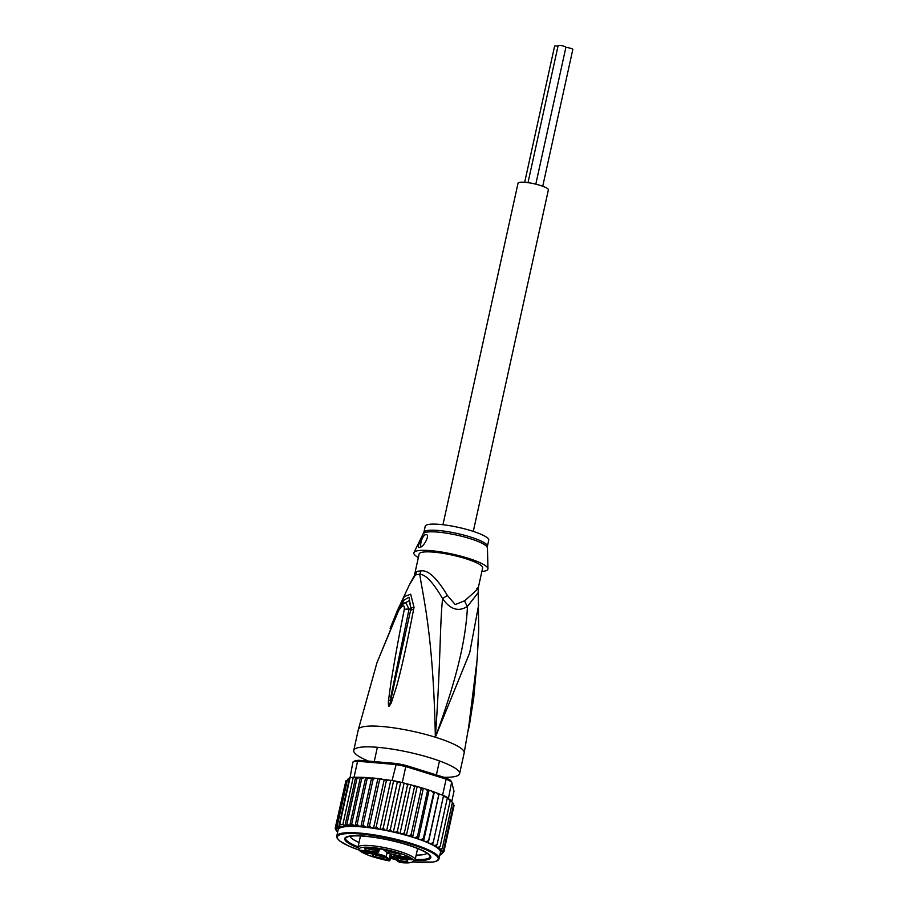 <?xml version="1.0" encoding="UTF-8"?>
<svg xmlns="http://www.w3.org/2000/svg" width="908" height="908" viewBox="0 0 908 908"><rect width="100%" height="100%" fill="white"/><g stroke="black" fill="none" stroke-linecap="round" stroke-linejoin="round"><path stroke-width="1.36" d="M524.676 182.281L554.595 46.217A3.973 0.738 12.4 0 1 555.015 45.99A3.973 0.738 12.4 0 1 558 46.217M528.002 182.656L558.125 45.627A3.973 0.738 12.4 0 1 558.556 45.4A3.973 0.738 12.4 0 1 562.994 45.956A3.973 0.738 12.4 0 1 565.888 47.33L535.799 184.176M565.854 47.511A3.973 0.738 12.4 0 1 570.258 48.203A3.973 0.738 12.4 0 1 572.812 49.486L542.734 186.254M442.945 524.733L518.037 183.2A15.538 2.883 12.4 0 1 519.694 182.326A15.538 2.883 12.4 0 1 537.059 184.494A15.538 2.883 12.4 0 1 548.387 189.874L473.295 531.396M388.613 858.4L388.306 859.785A5.777 1.067 12.4 0 0 388.476 860.364A0.726 0.67 -50.9 0 0 389.305 859.774L389.884 860.239L389.226 860.841M398.578 858.242A4.699 0.874 -167.6 0 0 405.728 859.808M396.773 858.264A5.959 1.101 -167.6 0 0 396.263 858.435A5.959 1.101 -167.6 0 0 400.031 860.534A5.959 1.101 -167.6 0 0 407.159 861.488A5.959 1.101 -167.6 0 0 407.749 860.966A5.959 1.101 -167.6 0 0 402.97 858.979A5.959 1.101 -167.6 0 0 396.773 858.264M380.861 855.892A5.959 1.101 12.4 0 1 383.993 857.424A5.959 1.101 12.4 0 1 381.553 857.969A5.959 1.101 12.4 0 1 375.56 856.789A5.959 1.101 12.4 0 1 372.507 854.893A5.959 1.101 12.4 0 1 380.861 855.892M365.334 848.481A5.959 1.101 12.4 0 1 371.52 849.196A5.959 1.101 12.4 0 1 376.298 851.182A5.959 1.101 12.4 0 1 375.708 851.704A5.959 1.101 12.4 0 1 368.58 850.751A5.959 1.101 12.4 0 1 364.812 848.651A5.959 1.101 12.4 0 1 365.334 848.481M396.921 853.191A5.959 1.101 12.4 0 1 400.053 854.723A5.959 1.101 12.4 0 1 397.625 855.268A5.959 1.101 12.4 0 1 391.62 854.076A5.959 1.101 12.4 0 1 388.567 852.192A5.959 1.101 12.4 0 1 396.921 853.191M404.593 861.862L398.544 860.966L404.593 861.862M386.842 859.91L380.463 858.219L386.921 859.547M372.325 848.129L373.744 848.855L372.904 849.105L371.94 848.151L368.16 847.641L369.647 848.594L367.343 847.573L372.325 848.129M385.435 850.331L391.484 851.227L389.68 850.955L390.656 851.749L389.884 851.636L385.469 850.172M388.896 859.672L385.389 857.402A0.726 0.67 -50.9 0 0 386.206 856.812L387.126 852.669M390.326 854.065L389.191 859.24L386.206 856.812A8.433 1.566 12.4 0 0 382.109 855.018A8.433 1.566 12.4 0 0 375.821 853.577L376.105 852.294M362.803 850.501L364.528 851.897L363.926 852.669L375.889 854.451A7.718 1.43 12.4 0 1 385.389 857.402M375.889 854.451L375.821 853.577L364.528 851.897L364.778 850.796M374.175 848.072L377.694 851.159A7.718 1.43 12.4 0 1 372.836 851.976L360.873 850.194L363.926 852.669M394.787 858.809A0.726 0.67 129.1 0 1 394.492 858.673L397.579 861.147L394.787 858.809A7.718 1.43 12.4 0 1 399.645 857.992L411.608 859.774L408.555 857.3L396.592 855.518A7.718 1.43 12.4 0 1 387.103 852.567L383.221 849.423L373.824 848.015M408.407 857.3L411.608 859.774M399.27 861.635L399.792 862.441L399.248 861.987A0.726 0.67 129.9 0 1 398.805 861.681M389.884 860.239L391.427 854.405M400.065 862.464L399.792 862.441A27.819 5.164 12.4 0 0 411.108 858.117A27.819 5.164 12.4 0 0 377.91 848.197A27.819 5.164 12.4 0 0 359.636 850.433A27.819 5.164 12.4 0 0 389.055 860.841L388.476 860.364M381.973 856.267A4.699 0.874 12.4 0 1 376.423 855.302A4.699 0.874 12.4 0 1 374.822 854.7M374.278 850.024A4.699 0.874 12.4 0 1 367.138 848.458M398.033 853.565A4.699 0.874 12.4 0 1 392.494 852.601A4.699 0.874 12.4 0 1 390.894 851.999M373.245 849.128L373.37 848.56M389.714 850.796L389.6 851.409L386.502 850.319M388.999 850.421L389.6 851.409M388.908 850.841L386.468 850.478M416.193 855.052A39.736 7.378 -167.6 0 0 423.276 854.655A39.736 7.378 -167.6 0 0 426.998 853.259M414.99 860.307A44.072 8.172 -167.6 0 0 426.136 859.99A44.072 8.172 -167.6 0 0 430.369 855.835A44.072 8.172 -167.6 0 0 407.363 844.758A44.072 8.172 -167.6 0 0 349.398 836.12A44.072 8.172 -167.6 0 0 345.823 837.255A44.072 8.172 -167.6 0 0 357.911 847.754M390.894 857.061A44.072 8.172 -167.6 0 0 393.856 857.629M337.697 831.841L335.222 828.062L336.539 829.117L335.79 826.802L337.209 827.88L337.265 825.769L338.786 826.757L339.649 824.963L342.884 824.419L353.257 777.271A55.638 10.317 12.4 0 1 354.063 777.191L353.257 777.271A55.638 10.317 12.4 0 0 351.532 777.509A55.638 10.317 12.4 0 0 350.023 777.815L353.257 777.271M445.522 777.759A54.185 10.056 -167.6 0 1 450.584 780.358L451.673 781.958A55.638 10.317 -167.6 0 0 446.134 779.121L445.522 777.759L405.717 765.376A54.185 10.056 -167.6 0 0 396.41 763.492L358.91 760.268L357.57 761.233L354.063 777.191M405.717 765.376L405.785 766.568A55.638 10.317 -167.6 0 0 395.593 764.513L357.57 761.233A55.638 10.317 -167.6 0 0 355.039 761.562A55.638 10.317 -167.6 0 0 352.928 762.016L354.665 760.983A54.185 10.056 -167.6 0 1 358.91 760.268M385.571 779.631L388.397 780.085L386.32 780.903L385.571 779.631L384.186 779.779L373.517 828.312L374.891 828.164L376.264 826.666L377.728 828.629L380.009 829.367L381.666 829.322L383.255 827.903L384.572 829.867L386.66 830.627L388.579 830.684L390.361 829.333L391.496 831.308L393.357 832.069L395.502 832.216L397.454 830.945L398.385 832.908L399.985 833.658L402.312 833.907L404.412 832.704L405.116 834.656L406.432 835.383L408.895 835.723L411.108 834.588L412.584 837.199L415.16 837.619L417.442 836.563L418.338 839.083L420.971 839.582L423.31 838.583L423.593 841.001L426.238 841.58L428.587 840.638L428.258 842.93L430.88 843.566L433.207 842.658L432.265 844.815L434.807 845.496L437.066 844.644L435.534 846.642L437.951 847.368L440.13 846.54L438.008 848.378L440.266 849.128L442.321 848.31L452.377 802.547L450.935 800.584L451.832 801.117L454 791.243L451.673 781.958L448.382 798.756L447.235 798.416M392.086 780.46A55.638 10.317 12.4 0 1 393.629 780.744L388.624 780.165L392.086 780.46L396.41 763.492M442.627 795.067A55.638 10.317 12.4 0 1 443.569 795.51L438.939 793.921L442.627 795.067L446.134 779.121L405.785 766.568L402.278 782.514L405.955 783.661L400.723 782.185A55.638 10.317 12.4 0 1 402.278 782.514M349.432 777.963A55.638 10.317 12.4 0 1 350.023 777.815L352.928 762.016M393.629 780.744A55.638 10.317 12.4 0 1 400.723 782.185L397.329 782.094L393.629 780.744L383.255 827.903M433.207 842.658L443.569 795.51A55.638 10.317 12.4 0 1 447.44 797.485A55.638 10.317 12.4 0 1 448.177 797.905M354.971 777.271L360.374 777.293L349.716 825.747L351.691 824.124L361.747 778.36L360.374 777.293L356.98 778.372L355.596 777.532L345.04 825.542L346.924 824.146L356.98 778.372M349.512 778.304L347.651 779.268M438.939 793.921L438.655 794.863L436.907 793.036L433.933 791.89L433.366 792.82L431.641 791.05L428.338 789.903L427.509 790.8L425.829 789.086L422.254 787.974L421.176 788.825L419.575 787.179L415.785 786.112L414.468 786.941L412.981 785.363L405.955 783.661M409.054 784.376L407.51 785.182L406.171 783.683M415.785 786.112L412.981 785.363M422.254 787.974L419.575 787.179M428.338 789.903L425.829 789.086M433.865 791.821L431.641 791.05M433.933 791.89L423.31 838.583M438.939 793.819L436.907 793.036M438.95 793.876L428.587 840.638M437.066 844.644L447.44 797.485L443.376 796.395M449.698 799.585L450.186 800.777L448.382 798.756M450.016 799.63L448.62 798.824M442.321 848.31L439.971 850.047L441.685 850.705L443.603 849.945L453.671 804.182L452.786 803.001L453.671 804.182L453.614 803.364M453.671 804.182L452.354 802.173M443.603 849.945L441.436 851.647L443.967 851.409L454.068 805.453L452.91 803.523M450.935 800.584L450.243 800.357M443.967 851.409L441.436 854.292M439.903 854.882A54.185 10.056 12.4 0 0 442.06 853.202L443.49 852.294M349.455 778.519L347.174 780.551L346.096 780.494M339.649 824.963L350.023 777.815M342.884 824.419L345.04 825.542M355.596 777.532L354.892 777.645M346.924 824.146L349.716 825.747M335.79 826.802L345.846 781.039M337.265 825.769L347.333 779.995M349.387 778.542L338.786 826.757M361.747 778.36L365.277 777.452L360.374 777.293M370.089 777.759L365.924 777.486L367.161 778.61L372.246 777.94L373.131 779.121L375.571 778.281L372.246 777.94M381.746 779.064L378.874 778.678L379.555 779.893L381.746 779.064L384.186 779.779M378.874 778.678L375.571 778.281M365.924 777.486L365.277 777.452M345.766 781.391L335.188 828.244M376.264 826.666L386.32 780.903M390.678 780.835L380.009 829.367A52.38 9.716 -167.6 0 0 373.517 828.312A52.38 9.716 -167.6 0 0 343.689 826.927A52.38 9.716 -167.6 0 0 338.128 829.867L336.755 836.109A52.38 9.716 12.4 0 1 342.316 833.169A52.38 9.716 12.4 0 1 342.486 833.147A52.38 9.716 12.4 0 1 401.086 840.547A52.38 9.716 12.4 0 1 439.075 858.605L440.448 852.362A52.38 9.716 -167.6 0 0 438.008 848.378A52.38 9.716 -167.6 0 0 435.534 846.642A52.38 9.716 -167.6 0 0 432.265 844.815A52.38 9.716 -167.6 0 0 428.258 842.93A52.38 9.716 -167.6 0 0 423.593 841.001A52.38 9.716 -167.6 0 0 418.338 839.083A52.38 9.716 -167.6 0 0 412.584 837.199L423.253 788.655M397.329 782.094L386.66 830.627A52.38 9.716 -167.6 0 0 380.009 829.367M390.361 829.333L400.723 782.185M404.026 783.525L393.357 832.069A52.38 9.716 -167.6 0 0 386.66 830.627M397.454 830.945L407.51 785.182M410.654 785.125L399.985 833.658A52.38 9.716 -167.6 0 0 393.357 832.069M404.412 832.704L414.468 786.941M417.101 786.839L406.432 835.383A52.38 9.716 -167.6 0 0 399.985 833.658M411.108 834.588L421.176 788.825M417.442 836.563L427.509 790.8M429.007 790.55L418.338 839.083M434.262 792.468L423.593 841.001M438.927 794.386L428.258 842.93M440.13 846.54L450.186 800.777M351.691 824.124L355.255 826.019A54.185 10.056 12.4 0 1 359.42 826.291L361.577 826.473L363.075 824.895L373.131 779.121M365.72 777.52L355.039 826.053M367.161 778.61L357.105 824.373L355.255 826.019M357.105 824.373L359.42 826.291M371.565 778.054L360.896 826.586M363.075 824.895L364.902 826.813L367.15 827.392L369.499 825.656L379.555 779.893M377.819 778.848L367.15 827.392M369.499 825.656L371.077 827.597L373.517 828.312M336.879 831.149L337.56 832.364L336.879 831.149M335.585 829.515L336.471 830.695A54.185 10.056 12.4 0 0 336.902 831.524M412.584 837.199A52.38 9.716 -167.6 0 0 406.432 835.383M349.977 836.325A39.736 7.378 -167.6 0 0 359.035 842.476M416.556 571.631L413.651 576.886L415.353 575.036A14.449 13.643 69.7 0 0 416.556 571.643A32.518 6.038 12.4 0 1 418.191 571.211A32.518 6.038 12.4 0 1 418.406 571.177A32.518 6.038 12.4 0 1 420.881 570.916C427.94 569.656 436.771 577.829 447.36 595.432L455.226 604.558L464.601 600.79C476.723 590.291 480.809 586.137 476.848 588.327M447.36 595.432L442.593 598.633C439.756 624.863 440.721 662.613 435.341 737.217C460.583 668.753 466.065 633.069 467.484 606.374C458.54 612.128 450.243 609.54 442.593 598.633C433.116 582.369 425.489 574.253 419.734 574.299A14.449 11.872 86.6 0 0 420.881 570.916M414.65 574.367L419.133 553.994A32.518 6.038 -167.6 0 1 422.583 552.178A32.518 6.038 12.4 0 1 465.339 558.545A32.518 6.038 12.4 0 1 482.636 567.954L478.164 588.327L478.698 629.607A7.23 2.406 1.1 0 1 478.698 629.619M423.888 532.338L425.228 526.254A32.518 6.038 -167.6 0 1 471.434 530.805A32.518 6.038 12.4 0 1 488.742 540.226L487.403 546.298A32.518 6.038 -167.6 0 0 470.492 537.014A32.518 6.038 -167.6 0 0 470.106 536.889A32.518 6.038 -167.6 0 0 423.888 532.338L413.946 552.518A37.932 7.037 -167.6 0 0 418.35 557.535M426.306 534.653A7.23 2.974 -72.7 0 0 425.761 534.642A7.23 2.974 -72.7 0 0 421.857 539.42A7.23 2.974 -72.7 0 0 420.892 546.854M419.417 547.479C415.785 548.784 422.413 535.039 425.602 534.596C430.755 533.609 423.979 547.422 419.417 547.479L418.849 547.467M425.602 534.596L426.227 534.63M487.403 546.298L487.959 568.794A37.932 7.037 12.4 0 0 467.745 558.136A37.932 7.037 -167.6 0 0 413.946 552.518M487.959 568.794A37.932 7.037 12.4 0 1 481.864 571.495M477.903 592.992L467.484 606.374A14.449 8.898 56.2 0 1 464.601 600.79M401.064 606.204L403.992 600.154L409.009 597.18L410.961 608.666L410.518 610.675L410.927 608.735L409.304 600.653L403.016 604.115M409.031 609.234L405.74 602.435C403.504 602.991 401.086 605.647 398.499 610.392L376.968 662.704L398.68 610.482L397.602 610.085L404.31 596.545L410.7 594.195L414.025 607.339A7.23 3.053 -167.3 0 0 410.961 608.666L409.031 609.234L390.031 700.624A7.23 2.27 5.2 0 0 388.465 700.726L391.007 682.067C393.266 669.571 395.491 653.317 404.276 609.54A7.23 3.45 13.9 0 1 409.031 609.234M414.025 607.339L413.628 609.359C404.276 657.687 399.917 674.111 396.694 686.096L391.246 703.03L389.305 706.106A7.23 2.349 -118.5 0 1 389.214 705.8L390.19 702.713L389.169 705.856A7.23 3.496 -96.2 0 0 389.135 706.152C388.465 706.606 388.238 704.79 388.465 700.726M413.628 609.359A7.23 3.019 -167.5 0 0 410.518 610.675L390.19 702.713A7.23 0.897 -157.6 0 1 391.246 703.03M468.505 728.352L477.233 658.992L478.732 627.473M470.605 714.721L468.222 730.384A7.23 5.13 1.4 0 1 468.165 730.645L468.483 728.5M476.825 663.998L473.738 697.73L469.3 725.878A7.23 2.576 -169.1 0 0 469.061 725.208L468.222 730.452A7.23 6.662 -8.7 0 1 468.165 730.747L468.165 730.645M409.27 585.092L397.602 610.085L396.705 612.185L397.488 612.423M396.717 612.208L390.134 628.325M404.276 609.54C404.696 604.285 402.834 604.603 398.68 610.482M413.651 576.886L409.406 584.82L415.353 575.036A32.983 6.118 -167.6 0 1 417.01 574.605A32.983 6.118 -167.6 0 1 419.734 574.299C423.139 597.01 433.377 635.714 435.341 737.217L469.708 652.795L478.664 604.887M468.607 727.104L470.991 711.441C472.239 699.115 476.575 683.735 478.698 629.607L478.709 629.21M469.3 725.878L468.165 730.747M443.967 777.282A54.185 10.056 12.4 0 0 453.841 776.749A54.185 10.056 -167.6 0 0 459.596 773.707A54.185 10.056 -167.6 0 0 420.109 754.968A54.185 10.056 -167.6 0 0 359.5 747.398A54.185 10.056 12.4 0 0 353.745 750.428A54.185 10.056 12.4 0 0 368.444 761.086M415.228 859.433A43.357 8.047 -167.6 0 0 425.659 859.104L425.5 859.797A43.357 8.047 12.4 0 1 415.058 860.126M393.856 857.481A43.357 8.047 12.4 0 1 390.917 856.925M357.922 847.573A43.357 8.047 12.4 0 1 345.426 838.742A43.357 8.047 12.4 0 1 350.034 836.313L350.034 836.313A43.357 8.047 12.4 0 1 398.521 842.374A43.357 8.047 12.4 0 1 430.108 857.356A43.357 8.047 12.4 0 1 425.5 859.797L425.659 859.104A43.357 8.047 -167.6 0 0 430.142 857.004M346.289 837.006A43.357 8.047 -167.6 0 0 345.573 838.05L345.426 838.742M345.539 838.402A43.357 8.047 -167.6 0 0 358.07 846.869M391.076 856.233A43.357 8.047 -167.6 0 0 394.004 856.789M430.108 857.356L430.256 856.664A43.357 8.047 -167.6 0 0 430.051 855.415M417.623 848.537L415.126 859.887A29.26 5.425 -167.6 0 0 399.554 851.409A29.26 5.425 -167.6 0 0 377.785 846.449A29.26 5.425 -167.6 0 0 357.968 847.312L359.386 850.535C364.449 854.417 374.368 857.856 389.123 860.875L390.292 859.785L391.473 854.417M397.715 861.181A5.777 1.067 12.4 0 1 399.248 861.987M389.078 859.49A5.062 0.942 -167.6 0 0 389.305 859.774L390.542 854.133M377.694 851.159A0.726 0.67 -50.9 0 0 378.511 850.569L378.908 848.787M375.742 848.322L378.511 850.569A8.433 1.566 12.4 0 1 378.908 851.216L379.43 848.866M394.367 855.132L393.879 857.368A8.433 1.566 12.4 0 1 399.577 857.118L410.132 858.696M399.645 857.992L399.826 856.017M387.103 852.567A0.726 0.67 129.1 0 1 386.797 852.43C388.658 853.702 391.938 854.746 396.637 855.54L408.475 857.3M358.808 849.945A51.665 9.591 12.4 0 1 342.793 834.055A51.665 9.591 12.4 0 1 342.963 834.032A51.665 9.591 12.4 0 1 410.904 844.236A51.665 9.591 12.4 0 1 432.741 862.044A51.665 9.591 12.4 0 1 432.571 862.067A51.665 9.591 12.4 0 1 413.265 861.919L433.014 862.067C436.691 861.442 438.712 860.296 439.075 858.605M336.505 829.083A54.185 10.056 12.4 0 1 342.01 826.462A54.185 10.056 12.4 0 1 354.608 825.996M387.705 779.972A54.185 10.056 -167.6 0 0 385.957 779.688M408.577 784.251A54.185 10.056 -167.6 0 0 406.761 783.82M415.387 786.01A54.185 10.056 -167.6 0 0 413.639 785.534M421.925 787.872A54.185 10.056 -167.6 0 0 420.291 787.384M428.088 789.824A54.185 10.056 -167.6 0 0 426.624 789.336M433.786 791.833A54.185 10.056 -167.6 0 0 432.514 791.356M374.641 778.179A54.185 10.056 -167.6 0 0 372.734 777.986M380.974 778.95A54.185 10.056 -167.6 0 0 379.249 778.724M374.891 828.164A54.185 10.056 12.4 0 1 377.728 828.629M381.666 829.322A54.185 10.056 12.4 0 1 384.572 829.867M388.579 830.684A54.185 10.056 12.4 0 1 391.496 831.308M395.502 832.216A54.185 10.056 12.4 0 1 398.385 832.908M402.312 833.907A54.185 10.056 12.4 0 1 405.116 834.656M408.895 835.723A54.185 10.056 12.4 0 1 411.585 836.506M415.16 837.619A54.185 10.056 12.4 0 1 417.657 838.447M420.971 839.582A54.185 10.056 12.4 0 1 423.253 840.422M426.238 841.58A54.185 10.056 12.4 0 1 428.27 842.42M430.88 843.566A54.185 10.056 12.4 0 1 432.617 844.383M434.807 845.496A54.185 10.056 12.4 0 1 436.226 846.301M437.951 847.368A54.185 10.056 12.4 0 1 439.029 848.117M440.266 849.128A54.185 10.056 12.4 0 1 441.016 849.865M441.685 850.705A54.185 10.056 12.4 0 1 442.105 851.534M442.241 852.056A54.185 10.056 12.4 0 1 442.128 853.055M361.577 826.473A54.185 10.056 12.4 0 1 364.902 826.813M368.194 827.211A54.185 10.056 12.4 0 1 371.077 827.597M336.346 830.173A54.185 10.056 12.4 0 1 336.482 829.14M395.321 859.343A51.665 9.591 12.4 0 1 390.588 858.446L395.332 859.365M487.267 547.74A32.733 6.072 -167.6 0 0 470.219 538.682A32.733 6.072 -167.6 0 0 469.833 538.558A32.733 6.072 -167.6 0 0 423.412 533.7M376.968 662.704L358.32 729.635A54.185 10.056 12.4 0 1 364.074 726.593A54.185 10.056 -167.6 0 1 435.341 737.217A54.185 10.056 -167.6 0 1 464.17 752.902L473.738 697.73M377.365 747.284L374.232 761.585M439.472 760.938L436.396 774.921M361.055 850.24L372.882 851.999C381.723 852.657 377.138 851.681 378.908 851.216M393.879 857.368L394.492 858.673M386.797 852.43L383.074 849.411M383.142 849.423L373.994 848.061M397.579 861.147L399.917 862.486C409.258 863.508 414.332 862.645 415.126 859.887M360.465 835.973L357.968 847.312M439.835 855.166L441.617 854.417M358.83 849.979L348.876 846.097L339.808 841.058L336.993 837.936L336.755 836.109M464.17 752.902L459.596 773.707M358.32 729.635L353.745 750.428"/></g></svg>
